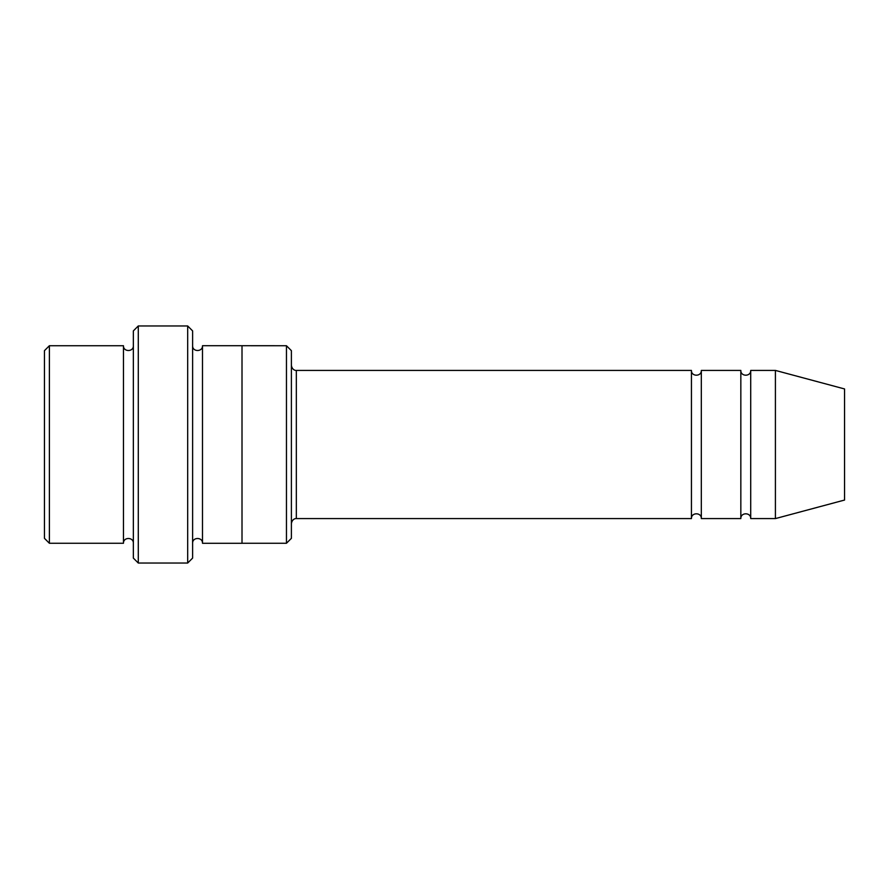 <?xml version="1.0" encoding="UTF-8"?>
<svg xmlns="http://www.w3.org/2000/svg" width="889" height="889" viewBox="0 0 889 889"><rect width="100%" height="100%" fill="white"/><g stroke="black" fill="none" stroke-linecap="round" stroke-linejoin="round"><path stroke-width="1.33" d="M691.442 518.587L296.337 518.587L296.337 370.413L691.442 370.413L691.442 518.587C691.142 512.208 701.632 512.208 701.321 518.587L701.321 370.413L740.837 370.413L740.837 518.587C740.526 512.208 751.016 512.208 750.716 518.587L750.716 370.413L775.408 370.413L775.408 518.587L750.716 518.587M291.392 350.666L291.392 538.334L286.458 543.268L286.458 345.732L291.392 350.666M133.35 345.732C133.661 352.1 123.171 352.1 123.471 345.732L123.471 543.268C123.171 536.9 133.65 536.9 133.35 543.268M49.384 345.732L44.45 350.666L44.45 538.334L49.384 543.268L49.384 345.732L123.471 345.732M775.408 518.587L844.55 500.051L844.55 388.949L775.408 370.413M187.679 325.963L192.613 330.908L192.613 558.092L187.679 563.037L187.679 325.963L138.284 325.963L138.284 563.037L187.679 563.037M192.613 543.279C192.313 536.912 202.803 536.9 202.492 543.279L202.492 345.721C202.803 352.088 192.313 352.1 192.613 345.721M138.284 563.037L133.35 558.092L133.35 330.908L138.284 325.963M202.492 543.279L242.008 543.279L242.008 345.721L286.458 345.732M701.321 518.587L740.837 518.587M49.384 543.268L123.471 543.268M750.716 370.413C751.016 376.792 740.526 376.792 740.837 370.413M701.321 370.413C701.632 376.792 691.142 376.792 691.442 370.413M242.008 543.268L286.458 543.268M202.492 345.721L242.008 345.721M296.337 370.413C296.604 370.613 292.281 370.702 291.392 365.479M296.337 518.587C296.604 518.387 292.281 518.298 291.392 523.521"/></g></svg>
